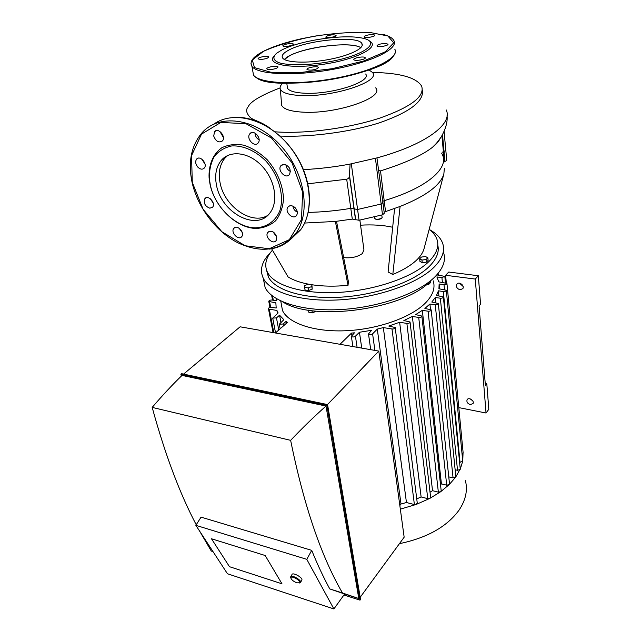 <?xml version="1.0" encoding="UTF-8"?>
<svg xmlns="http://www.w3.org/2000/svg" width="641" height="641" viewBox="0 0 641 641"><rect width="100%" height="100%" fill="white"/><g stroke="black" fill="none" stroke-linecap="round" stroke-linejoin="round"><path stroke-width="0.96" d="M283.042 46.024C284.115 47.386 294.491 45.343 293.274 44.013C292.536 42.538 281.752 44.574 282.985 45.96L283.042 46.024M326.445 36.233L325.756 37.13C326.405 38.596 337.182 36.689 336.028 35.311C333.737 34.438 330.54 34.75 326.445 36.233M367.95 35.015C365.266 35.624 364.008 36.257 364.152 36.922C364.777 38.468 375.842 36.609 374.705 35.151C373.791 34.438 371.54 34.39 367.95 35.015M385.049 43.468C380.105 43.788 377.413 44.614 376.956 45.944C377.629 47.61 389.143 45.695 387.933 44.117L385.049 43.468M365.041 57.522C363.431 56.015 352.614 58.091 353.904 59.661C354.689 61.44 366.54 59.365 365.202 57.69L365.041 57.522M317.607 68.531L318.369 67.401C317.471 65.614 305.613 67.858 307.063 69.54C309.635 70.59 313.153 70.254 317.607 68.531M273.547 69.116C276.712 68.379 278.186 67.601 277.946 66.792C277.024 65.11 265.486 67.409 266.936 68.988C267.866 69.701 270.069 69.749 273.547 69.116M260.478 59.445C265.518 59.092 268.291 58.219 268.787 56.825C267.946 55.27 256.849 57.466 258.203 58.924L260.478 59.445M274.06 56.047C265.791 64.613 291.158 69.324 324.082 64.172C357.037 59.188 380.217 46.961 369.817 41.248M281.407 50.214L276.648 53.235C272.153 57.337 273.202 60.583 279.788 62.978C289.828 65.67 309.635 65.23 329.554 61.712C366.147 55.102 382.597 41.232 360.979 37.867C341.773 34.125 298.482 40.872 281.407 50.214M289.42 55.895L284.404 59.493C292.721 48.892 349.754 40.054 360.819 47.69C351.252 41.232 305.693 46.569 289.42 55.895M288.514 50.246C283.162 53.123 281.199 55.719 282.641 58.027C285.662 62.682 306.799 63.571 328.176 59.621C349.593 55.727 364.977 48.171 361.893 43.548C358.119 35.143 306.43 40.046 288.514 50.246M307.864 183.807L346.693 179.216C348.6 178.615 349.505 177.453 349.401 175.754L350.09 164.072L376.948 157.894L382.941 202.58L381.147 204.03L382.853 202.444M308.257 212.379C322.078 212.123 336.253 210.785 350.787 208.357L357.582 209.471L381.147 204.03L357.582 209.471L350.787 208.357C336.253 210.785 322.078 212.123 308.257 212.379M446.264 109.964C453.035 124.226 425.263 144.77 376.948 157.894L350.09 164.072C334.314 167.029 318.761 168.871 303.425 169.609M382.789 201.362L384.183 200.657C425.704 188.438 448.7 168.928 442.659 155.226C448.7 168.928 425.704 188.438 384.183 200.657L382.789 201.362M378.983 170.658L380.514 170.875C404.623 163.327 421.946 155.475 432.483 147.302C436.273 144.225 438.829 141.3 440.143 138.52M442.378 152.181L445.84 150.531L442.378 152.181M281.423 102.704L281.623 105.292C283.602 109.226 290.894 111.526 303.497 112.183C336.942 114.162 385.281 97.328 375.634 87.865M274.965 131.814L278.795 132.054C308.489 133.681 350.146 127.928 380.289 117.936C411.33 106.839 425.103 96.23 421.618 86.094C416.273 77.569 400.28 73.034 373.623 72.465L372.477 72.513M270.486 128.561C261.76 121.934 255.999 121.229 250.727 117.928C246.344 113.513 245.487 109.811 248.155 106.807C250.463 101.542 261.103 95.245 280.069 87.913M422.331 90.028C424.222 101.23 409.831 112.191 379.16 122.904C349.369 132.383 308.978 137.286 280.029 136.068M282.849 83.138C280.397 85.357 279.572 87.416 280.389 89.315C282.312 92.961 289.428 95.044 301.727 95.557C334.362 97.136 381.667 81.103 372.357 72.353L369.024 69.925M287.184 85.902L287.585 88.41C289.652 91.254 295.645 92.873 305.573 93.257C332.511 94.515 371.876 81.583 365.682 74.003M205.064 164.28L201.971 159.216M210.881 163.607L210.432 164.288M197.989 167.293C200.417 169.464 202.508 169.729 204.263 168.086C208.005 164.112 199.96 154.761 196.579 159.16C195.048 161.612 195.521 164.328 197.989 167.293M223.405 137.511L219.855 131.429M213.709 136.044C215.881 141.493 218.789 143.119 222.443 140.916C226.409 136.709 218.164 127.03 214.567 131.677L213.709 136.044M259.108 139.858C256.56 138.336 255.19 136.076 255.014 133.088M249.678 134.009C246.032 138.752 254.565 147.783 258.123 142.951C262.193 138.44 253.564 128.817 249.87 133.745L249.678 134.009M290.405 171.403C287.681 170.009 286.182 167.774 285.918 164.697M284.203 164.264L280.926 165.65C276.928 170.33 285.934 179.576 289.508 174.456C291.246 169.553 289.484 166.155 284.203 164.264M297.312 212.155C294.812 210.913 293.346 208.91 292.897 206.138M295.116 207.692C292.312 205.264 289.916 205.064 287.937 207.083C284.179 211.65 293.225 220.432 296.559 215.44C297.929 213.012 297.448 210.432 295.116 207.692M276.76 236.89L272.89 231.754M276.792 237.058C274.516 231.601 271.52 230.047 267.802 232.395C264.252 236.697 273.018 245.247 276.151 240.535L276.792 237.058M242.298 232.627L239.085 228.156M241.769 236.577L241.777 236.577C245.223 232.547 236.858 223.957 233.789 228.372C230.311 232.411 238.684 241.024 241.769 236.577M213.221 203.109L210.304 198.726M209.855 208.213L212.62 207.147C216.153 203.237 208.061 194.327 204.888 198.638C203.333 203.061 204.992 206.25 209.855 208.213M209.984 183.951C214.455 207.075 236.713 228.468 256.424 228.444C263.884 227.972 270.31 225.384 275.694 220.696C280.189 214.879 282.801 207.676 283.538 199.079C282.905 184.969 277.481 171.876 267.265 159.817C260.046 152.951 252.282 148.087 243.981 145.235C235.792 143.776 228.412 144.602 221.858 147.726C213.028 153.912 208.477 164.969 209.094 177.998L209.984 183.951M210.232 184.496C214.583 207.011 236.265 227.851 255.439 227.819C266.4 227.459 275.277 221.465 279.732 211.049C284.604 196.29 279.091 175.714 265.935 161.067C255.591 150.795 243.083 145.307 231.786 145.932C224.646 147.446 218.821 150.947 214.318 156.444C210.825 162.87 209.174 170.29 209.367 178.703L210.232 184.496M227.659 155.499L224.743 158.335C219.743 164.713 218.18 172.846 220.063 182.733C224.198 206.314 251.601 225.44 267.593 215.464M216.474 185.049C221.177 212.86 256.897 231.882 270.061 212.764C278.651 201.755 275.125 179.937 261.977 166.051C248.94 152.021 229.879 149.762 221.113 160.587C216.113 166.972 214.567 175.129 216.474 185.049M308.121 287.913L304.611 287.408L304.755 285.533L308.393 284.171L311.895 284.676L311.774 286.543L308.121 287.913L308.569 290.533L305.06 290.02L304.611 287.408M311.774 286.543L312.207 289.163L311.895 284.676M312.207 289.163L308.569 290.533M310.677 312.608L314.667 311.975M311.967 310.637L312.343 312.872L315.957 311.109M308.497 310.124L308.866 312.319L312.343 312.872M425.792 285.093L428.252 284.524M430.279 281.151L430.44 282.657L428.661 284.468L426.201 284.764M428.484 282.825L428.661 284.468M427.851 257.802L426.041 259.565L421.93 260.07L419.655 258.804L421.474 257.049L425.56 256.544L427.851 257.802L428.124 260.414L426.313 262.177L426.041 259.565M426.313 262.177L422.211 262.682L421.93 260.07M422.211 262.682L419.935 261.408L419.655 258.804M444.349 168.519L443.844 174.088C440.287 185.457 425.696 196.242 400.08 206.45L392.813 274.508L388.101 271.984L394.6 208.445M424.086 248.524L423.949 249.045C421.049 258.355 410.673 266.84 392.813 274.508M392.677 227.251C383.166 225.159 372.461 224.47 360.562 225.183M400.08 206.45L384.119 212.099M382.973 202.852L384.271 213.341L382.493 214.815L359.064 220.256L352.302 219.102L335.371 221.441L304.651 223.044M445.856 150.707L446.745 160.562L443.3 162.229M336.509 221.321L348.384 281.551L348.039 285.317L335.371 221.441M271.632 248.748L288.073 276.92C293.241 280.149 300.124 282.585 308.738 284.219M348.039 285.317C334.898 286.599 322.856 286.415 311.911 284.756M445.783 150.427L444.125 131.429M435.856 143.888L436.289 143.848M359.865 220.103L363.92 249.71L362.445 253.483C357.454 257.025 351.188 258.387 343.664 257.594M272.449 250.15C265.695 257.81 264.052 265.222 267.521 272.385C274.292 285.782 303.698 294.588 340.002 292.32C376.275 290.093 413.525 276.88 428.941 261.504C436.649 253.692 439.317 246.296 436.954 239.325C435.656 235.648 433.06 232.346 429.158 229.414C436.241 233.252 440.752 237.939 442.699 243.444C445.158 250.823 442.386 258.635 434.374 266.896C418.22 283.314 378.815 297.448 340.339 299.812C301.831 302.223 270.638 292.769 263.395 278.49C259.373 270.077 261.736 261.44 270.47 252.586M437.763 245.166C439.462 251.873 436.689 258.916 429.438 266.287C414.07 281.752 376.932 294.996 340.748 297.176C304.531 299.411 275.181 290.501 268.395 277L266.576 270.23M443.588 252.682C446.048 260.166 443.3 268.082 435.343 276.423C419.286 293.009 380.113 307.207 341.821 309.483C303.497 311.814 272.417 302.151 265.15 287.657L263.219 278.146M441.625 153.103L442.659 155.226M431.185 280.237L430.92 280.518C406.082 309.138 313.513 322.255 282.593 301.799M340.01 344.305L351.5 333.08L351.837 335.347M273.835 332.719L269.324 309.21L276.904 310.428L278.09 312.96L272.721 318.112L276.471 317.888L279.564 315.22L283.843 319.699L279.3 324.218L283.114 324.001L286.062 321.405L287.464 322.359L275.406 332.991M286.062 321.405L286.407 323.296M395.233 327.783L417.259 502.993L416.161 504.467L414.398 504.563L406.45 502.52L383.334 327.591L377.293 329.097L372.597 333.833C370.939 334.826 369.577 334.866 368.503 333.945L371.612 330.307L359.449 332.254L355.435 336.213C353.792 337.206 352.43 337.246 351.364 336.357L354.409 332.823L351.5 333.08M383.334 327.591L392.004 328.993C394.031 329.049 395.096 328.569 395.201 327.535L388.775 326.037L399.639 322.263L406.883 323.401C408.886 323.465 409.936 322.992 410.048 321.982L403.846 320.54L412.355 316.462L418.725 317.431C420.696 317.495 421.738 317.031 421.858 316.053L415.664 314.627L422.323 310.348L428.092 311.205C430.039 311.262 431.064 310.813 431.185 309.859L424.879 308.441L429.919 304.018L435.263 304.787C437.178 304.844 438.196 304.403 438.324 303.473L431.786 302.047L435.287 297.504L440.351 298.209C442.234 298.257 443.243 297.833 443.372 296.927L436.489 295.485L438.428 290.83L443.324 291.495C445.183 291.543 446.176 291.126 446.304 290.237L438.925 288.762L439.141 283.987L443.997 284.628C445.832 284.676 446.809 284.267 446.945 283.402L438.805 281.864L436.882 276.936L441.921 277.585L444.838 276.383L436.777 274.901M269.324 309.21L268.467 308.754C268.579 307.768 269.613 307.287 271.584 307.303L276.191 308.033L275.854 302.856L268.787 301.438C268.9 300.485 269.925 300.012 271.864 300.02L276.175 300.693L276.664 298.802M433.188 280.814C435.423 287.665 433.044 294.836 426.065 302.344C412.275 316.918 379.248 329.033 347.101 330.684C314.923 332.383 288.674 323.593 282.513 310.589L280.918 301.951M279.564 315.22L280.886 322.279M276.904 310.428L277.481 313.481M377.293 329.097L401.002 504.018L399.848 505.525M359.449 332.254L361.748 348.111M406.45 502.52L401.002 504.018M410.08 322.223L430.6 497.112L429.831 498.402L416.161 504.467L400.337 509.146M431.209 310.076L449.485 483.723L449.181 484.628L446.705 485.181L441.417 483.899L422.323 310.348M430.472 309.307L429.919 304.018M438.348 303.682L455.815 476.471L455.663 477.176L453.059 477.89L448.764 476.872M421.882 316.277L441.168 490.629L440.655 491.735L429.831 498.402L427.763 498.642L421.121 496.967L399.639 322.263M443.388 297.128L460.238 468.916L455.663 477.176L449.181 484.628L440.655 491.735L438.356 492.128L432.523 490.685L412.355 316.462M441.417 483.899L440.511 484.7M421.121 496.967L416.746 498.882M432.523 490.685L430.023 492.248M446.328 290.429L462.738 461.087L460.19 469.428L457.514 470.31L455.134 469.749M435.816 302.624L435.287 297.504M446.961 283.586L463.155 453.059L462.073 454.197M439.622 288.859L439.141 283.987M438.933 295.822L438.428 290.83M463.066 452.226L462.746 461.392L459.589 462.337M465.398 480.582C467.85 490.293 465.719 500.164 459.004 510.196C446.913 526.742 427.058 537.895 399.423 543.664M485.237 383.566L486.815 383.855L485.405 385.682L479.075 305.997L480.566 304.299L478.322 275.742L448.748 272.04L445.599 275.293L446.328 282.905M478.322 275.742L475.277 279.059L445.599 275.293M486.815 383.855L488.819 409.279L486.038 413.012L475.277 279.059M463.123 286.447L459.565 283.194M470.286 404.591L472.994 403.598C474.773 400.769 468.579 396.763 467.073 399.76C466.472 401.979 467.545 403.59 470.286 404.591M472.713 400.809L470.198 398.886M460.086 289.78L462.818 288.642C465.013 285.501 458.692 280.974 456.785 284.308C455.935 286.936 457.033 288.762 460.086 289.78M458.804 407.612L486.038 413.012M211.474 538.76L265.19 555.515L281.976 583.807L229.486 566.7L211.474 538.76L265.19 555.515L281.976 583.807L229.486 566.7L211.474 538.76M311.726 550.363L201.058 517.135L195.858 525.34L227.459 573.759L333.889 608.95L306.791 559.337L311.726 550.363C317.511 564.617 323.529 577.477 329.778 588.927L344.65 593.999L333.889 608.95M195.858 525.34L306.791 559.337M329.778 588.927L342.486 592.989C321.109 556.22 303.826 505.34 290.637 440.343C302.688 427.667 314.475 416.241 326.013 406.049L182.036 375.41C172.245 384.896 162.293 395.553 152.181 407.396L290.637 440.343M152.181 407.396C164.969 454.14 179.648 493.258 196.226 524.755M199.551 531.004L211.282 551.044L212.988 551.581M344.65 593.999L358.792 598.526L342.486 592.989M181.339 376.091L180.882 374.256L326.934 405.256L360.01 600.144L344.273 595.104M358.792 598.526L326.013 406.049M360.01 600.144L360.546 599.415L327.559 404.599L181.571 373.679L180.882 374.256M327.559 404.599L326.934 405.256M327.479 404.583L378.799 351.092L240.103 326.806L183.55 374.104M211.282 551.044L213.012 551.629M378.799 351.092L404.159 537.198L360.186 597.292M299.427 582.998L300.573 582.381C301.671 580.017 291.246 574.312 290.653 576.94L290.846 578.046M296.879 582.821C293.418 581.427 291.407 579.801 290.846 577.942C290.702 574.873 301.55 580.818 299.7 582.789L296.879 582.821M290.774 576.716L291.959 574.576C292.568 571.94 302.977 577.629 301.871 580.001L301.751 580.225M263.579 51.264L252.29 60.062L254.493 67.609L270.798 72.241L298.602 72.713L332.014 68.723L363.287 61.151L385.305 51.793L393.734 42.795L387.813 35.952L369.697 32.419C352.798 31.874 334.105 33.172 313.633 36.305C293.642 40.343 276.96 45.335 263.579 51.264M250.968 63.651L251.961 66.424C257.442 74.628 295.036 76.383 333.544 69.236C372.125 62.193 399.055 48.66 393.83 40.495C392.324 37.835 388.662 35.784 382.853 34.35M252.714 70.654L253.499 75.061C259.004 83.506 296.479 85.477 334.818 78.346C373.222 71.311 400.016 57.562 394.784 49.165C399.936 58.139 373.094 71.752 334.842 78.795C296.647 85.862 259.22 84.027 253.499 75.061L251.961 66.424C249.189 61.752 252.979 56.737 263.331 51.368C273.218 46.408 286.19 42.138 302.248 38.556L321.141 35.071M256.071 77.353C271.199 92.657 382.629 75.622 393.213 56.248M346.693 179.216L352.302 219.102M375.458 158.527L382.493 214.815M351.332 163.928L359.064 220.256M380.514 170.875L385.513 211.394M441.921 135.732L444.309 161.901M442.514 134.698L444.966 161.756M349.401 175.754L355.499 219.559M349.401 174.496L355.699 219.823M192.292 182.389L203.125 209.327L221.874 231.738L245.247 245.767L269.204 248.748L289.331 239.67L301.478 219.623L302.64 192.124L292.008 162.782L271.6 138.111L245.952 123.681L220.833 122.447L201.506 134.113L191.539 155.627L192.292 182.389M269.044 249.133C280.077 247.787 288.939 242.651 295.621 233.725C311.438 212.7 304.884 171.171 279.636 144.481C254.581 117.543 218.301 113.409 201.498 133.384C191.106 146.244 187.957 162.55 192.068 182.308C197.62 207.388 215.921 231.505 237.603 242.659C261.432 253.804 280.766 250.823 295.621 233.725L300.589 229.879C315.324 210.168 310.997 172.565 289.187 145.948C267.545 119.17 233.588 110.012 213.918 124.066M290.477 239.494L300.589 229.879C312.624 213.517 312.471 185.441 299.307 160.875C286.158 136.309 261.344 118.465 239.325 117.351M293.081 236.858L298.962 231.137M375.033 218.893C377.397 219.783 379.616 219.486 381.683 218.004M381.788 215.007L382.044 217.011C383.062 218.805 375.137 220.256 374.48 218.397L374.432 218.036M438.067 275.061L437.915 273.579M278.763 330.027L276.471 317.888M283.458 325.892L283.114 324.001M270.67 307.287L269.637 301.887M273.322 300.252L272.529 296.038M374.897 350.411L372.597 333.833M357.077 347.286L355.435 336.213M446.705 485.181L428.092 311.205M453.059 477.89L435.263 304.787M414.398 504.563L392.004 328.993M427.763 498.642L406.883 323.401M438.356 492.128L418.725 317.431M457.514 470.31L440.351 298.209M442.386 282.336L441.921 277.585M444.469 289.508L443.997 284.628M460.038 462.441L443.324 291.495M362.149 45.615L361.893 43.548M432.483 147.302C435.543 144.065 435.776 144.754 441.353 136.677C445.783 128.769 447.69 121.75 447.073 115.62M287.585 88.41L286.751 83.242M280.389 89.315L281.623 105.292M198.213 158.175L196.579 159.16M216.418 130.604L214.567 131.677M251.841 132.551L249.87 133.745M282.793 164.392L280.926 165.65M289.556 205.889L287.937 207.083M269.236 231.329L267.802 232.395M235.167 227.395L233.789 228.372M206.338 197.692L204.888 198.638M255.439 227.819L256.424 228.444M209.367 178.703L209.094 177.998M224.743 158.335L221.113 160.587M382.1 217.275C382.733 218.204 378.262 220.776 374.48 218.397L374.296 216.954M443.844 174.088L423.949 249.045M263.395 278.49L265.15 287.657M267.521 272.385L268.395 277M438.123 273.33L438.3 275.093M272.721 318.112L275.542 332.879M279.3 324.218L280.165 328.801M277.609 312.039L277.825 313.193M273.05 332.575L268.467 308.754M269.933 307.424L268.787 301.438M272.545 300.132L271.64 295.333M370.714 349.674L368.503 333.945M352.903 346.557L351.364 336.357M445.447 282.737L444.854 276.559M280.734 300.958L282.513 310.589M467.073 399.76L467.425 399.319M456.785 284.308L457.386 283.667M299.7 582.789L300.445 582.613M290.846 577.942L290.605 577.221M301.871 580.001L300.573 582.381"/></g></svg>
